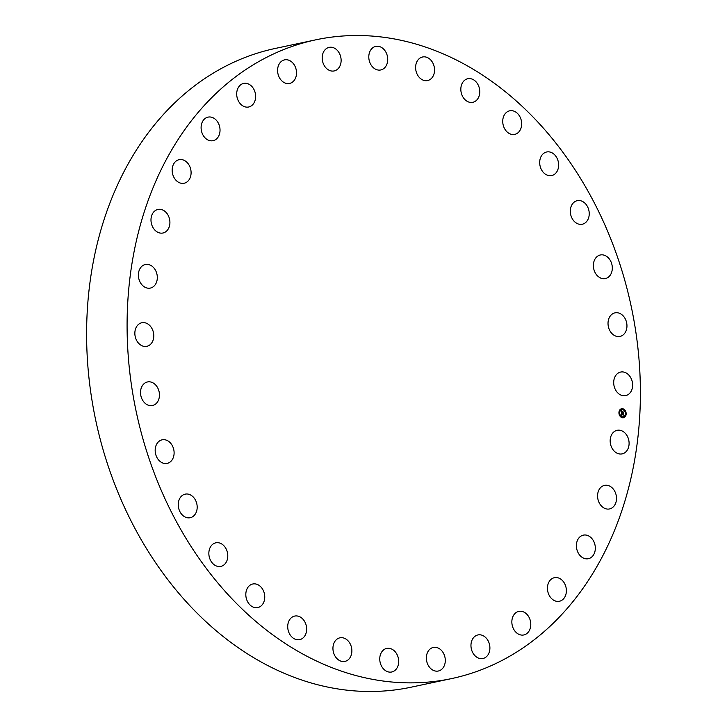 <?xml version="1.0" encoding="UTF-8"?>
<svg xmlns="http://www.w3.org/2000/svg" width="727" height="727" viewBox="0 0 727 727"><rect width="100%" height="100%" fill="white"/><g stroke="black" fill="none" stroke-linecap="round" stroke-linejoin="round"><path stroke-width="1.09" d="M612.225 433.71A12.05 9.333 -102 0 1 617.123 430.311A12.05 9.333 -102 0 1 627.537 436.6A12.05 9.333 -102 0 1 627.037 450.476A12.05 9.333 -102 0 1 622.139 453.875A12.05 9.333 -102 0 1 611.725 447.587A12.05 9.333 -102 0 1 612.225 433.71M451.731 678.555L411.246 687.169A326.514 253.032 -102 0 1 183.186 598.357A326.514 253.032 -102 0 1 91.856 269.908A326.514 253.032 -102 0 1 275.269 48.445L315.754 39.831A326.514 253.032 -102 0 1 543.814 128.643A326.514 253.032 -102 0 1 635.144 457.092A326.514 253.032 -102 0 1 451.731 678.555A326.514 253.032 -102 0 1 223.671 589.742A326.514 253.032 -102 0 1 132.341 261.293A326.514 253.032 -102 0 1 315.754 39.831M166.556 231.104A12.05 9.333 -102 0 1 162.957 233.003A12.05 9.333 -102 0 1 152.07 225.652A12.05 9.333 -102 0 1 154.342 211.339A12.05 9.333 -102 0 1 157.941 209.44A12.05 9.333 -102 0 1 168.828 216.791A12.05 9.333 -102 0 1 166.556 231.104M581.282 535.917A12.05 9.333 -102 0 1 583.354 535.136A12.05 9.333 -102 0 1 594.631 543.605A12.05 9.333 -102 0 1 590.433 557.927A12.05 9.333 -102 0 1 588.37 558.709A12.05 9.333 -102 0 1 577.084 550.239A12.05 9.333 -102 0 1 581.282 535.917M186.203 182.459A12.05 9.333 -102 0 1 184.131 183.24A12.05 9.333 -102 0 1 172.853 174.78A12.05 9.333 -102 0 1 177.043 160.458A12.05 9.333 -102 0 1 179.115 159.676A12.05 9.333 -102 0 1 190.401 168.137A12.05 9.333 -102 0 1 186.203 182.459M554.038 577.774A12.05 9.333 -102 0 1 554.401 577.683A12.05 9.333 -102 0 1 565.997 587.289A12.05 9.333 -102 0 1 559.79 601.165A12.05 9.333 -102 0 1 559.427 601.256A12.05 9.333 -102 0 1 547.831 591.651A12.05 9.333 -102 0 1 554.038 577.774M213.438 140.611A12.05 9.333 -102 0 1 213.075 140.693A12.05 9.333 -102 0 1 201.488 131.087A12.05 9.333 -102 0 1 207.695 117.211A12.05 9.333 -102 0 1 208.058 117.129A12.05 9.333 -102 0 1 219.645 126.734A12.05 9.333 -102 0 1 213.438 140.611M520.259 611.225A12.05 9.333 -102 0 1 530.619 622.148A12.05 9.333 -102 0 1 523.822 634.953A12.05 9.333 -102 0 1 522.377 635.116A12.05 9.333 -102 0 1 512.017 624.193A12.05 9.333 -102 0 1 518.805 611.389A12.05 9.333 -102 0 1 520.259 611.225M247.225 107.151A12.05 9.333 -102 0 1 236.866 96.228A12.05 9.333 -102 0 1 243.663 83.423A12.05 9.333 -102 0 1 245.108 83.269A12.05 9.333 -102 0 1 255.468 94.192A12.05 9.333 -102 0 1 248.679 106.996A12.05 9.333 -102 0 1 247.225 107.151M481.229 634.998A12.05 9.333 -102 0 1 489.862 646.876A12.05 9.333 -102 0 1 482.937 658.508A12.05 9.333 -102 0 1 479.629 658.453A12.05 9.333 -102 0 1 470.996 646.576A12.05 9.333 -102 0 1 477.921 634.944A12.05 9.333 -102 0 1 481.229 634.998M286.256 83.387A12.05 9.333 -102 0 1 277.623 71.5A12.05 9.333 -102 0 1 284.548 59.868A12.05 9.333 -102 0 1 287.856 59.923A12.05 9.333 -102 0 1 296.489 71.809A12.05 9.333 -102 0 1 289.564 83.441A12.05 9.333 -102 0 1 286.256 83.387M438.454 648.166A12.05 9.333 -102 0 1 445.297 660.552A12.05 9.333 -102 0 1 438.336 671.012A12.05 9.333 -102 0 1 433.201 670.303A12.05 9.333 -102 0 1 426.358 657.908A12.05 9.333 -102 0 1 433.319 647.448A12.05 9.333 -102 0 1 438.454 648.166M329.031 70.219A12.05 9.333 -102 0 1 322.188 57.833A12.05 9.333 -102 0 1 329.149 47.364A12.05 9.333 -102 0 1 334.284 48.082A12.05 9.333 -102 0 1 341.127 60.477A12.05 9.333 -102 0 1 334.166 70.937A12.05 9.333 -102 0 1 329.031 70.219M393.571 650.229A12.05 9.333 -102 0 1 398.641 662.688A12.05 9.333 -102 0 1 391.735 671.993A12.05 9.333 -102 0 1 384.874 670.185A12.05 9.333 -102 0 1 379.803 657.726A12.05 9.333 -102 0 1 386.709 648.42A12.05 9.333 -102 0 1 393.571 650.229M373.914 68.156A12.05 9.333 -102 0 1 368.843 55.697A12.05 9.333 -102 0 1 375.75 46.392A12.05 9.333 -102 0 1 382.611 48.2A12.05 9.333 -102 0 1 387.682 60.659A12.05 9.333 -102 0 1 380.766 69.965A12.05 9.333 -102 0 1 373.914 68.156M348.315 641.105A12.05 9.333 -102 0 1 351.686 653.228A12.05 9.333 -102 0 1 344.916 661.397A12.05 9.333 -102 0 1 336.501 658.117A12.05 9.333 -102 0 1 333.13 646.003A12.05 9.333 -102 0 1 339.9 637.824A12.05 9.333 -102 0 1 348.315 641.105M419.17 77.28A12.05 9.333 -102 0 1 415.799 65.157A12.05 9.333 -102 0 1 422.569 56.988A12.05 9.333 -102 0 1 430.984 60.259A12.05 9.333 -102 0 1 434.355 72.382A12.05 9.333 -102 0 1 427.585 80.552A12.05 9.333 -102 0 1 419.17 77.28M304.422 621.149A12.05 9.333 -102 0 1 299.688 639.642A12.05 9.333 -102 0 1 289.946 634.571A12.05 9.333 -102 0 1 294.671 616.078A12.05 9.333 -102 0 1 304.422 621.149M463.063 97.227A12.05 9.333 -102 0 1 467.788 78.734A12.05 9.333 -102 0 1 477.539 83.814A12.05 9.333 -102 0 1 472.814 102.307A12.05 9.333 -102 0 1 463.063 97.227M263.574 591.124A12.05 9.333 -102 0 1 257.794 607.563A12.05 9.333 -102 0 1 246.989 600.429A12.05 9.333 -102 0 1 252.778 583.999A12.05 9.333 -102 0 1 263.574 591.124M503.911 127.252A12.05 9.333 -102 0 1 509.691 110.813A12.05 9.333 -102 0 1 520.487 117.947A12.05 9.333 -102 0 1 514.707 134.386A12.05 9.333 -102 0 1 503.911 127.252M227.342 552.193A12.05 9.333 -102 0 1 220.826 566.397A12.05 9.333 -102 0 1 209.294 557.027A12.05 9.333 -102 0 1 215.81 542.824A12.05 9.333 -102 0 1 227.342 552.193M540.134 166.192A12.05 9.333 -102 0 1 546.649 151.988A12.05 9.333 -102 0 1 558.191 161.358A12.05 9.333 -102 0 1 551.675 175.561A12.05 9.333 -102 0 1 540.134 166.192M197.126 505.838A12.05 9.333 -102 0 1 190.22 517.715A12.05 9.333 -102 0 1 178.306 506.019A12.05 9.333 -102 0 1 185.203 494.142A12.05 9.333 -102 0 1 197.126 505.838M570.359 212.538A12.05 9.333 -102 0 1 577.256 200.67A12.05 9.333 -102 0 1 589.179 212.366A12.05 9.333 -102 0 1 582.282 224.234A12.05 9.333 -102 0 1 570.359 212.538M174.08 453.857A12.05 9.333 -102 0 1 167.146 463.399A12.05 9.333 -102 0 1 155.205 449.368A12.05 9.333 -102 0 1 162.13 439.826A12.05 9.333 -102 0 1 174.08 453.857M593.405 264.528A12.05 9.333 -102 0 1 600.329 254.986A12.05 9.333 -102 0 1 612.279 269.017A12.05 9.333 -102 0 1 605.346 278.559A12.05 9.333 -102 0 1 593.405 264.528M159.086 398.232A12.05 9.333 -102 0 1 152.497 405.521A12.05 9.333 -102 0 1 143.246 401.195A12.05 9.333 -102 0 1 140.893 389.245A12.05 9.333 -102 0 1 147.481 381.957A12.05 9.333 -102 0 1 156.732 386.282A12.05 9.333 -102 0 1 159.086 398.232M608.39 320.153A12.05 9.333 -102 0 1 614.987 312.855A12.05 9.333 -102 0 1 624.229 317.181A12.05 9.333 -102 0 1 626.592 329.131A12.05 9.333 -102 0 1 620.004 336.428A12.05 9.333 -102 0 1 610.753 332.103A12.05 9.333 -102 0 1 608.39 320.153M152.734 341.099A12.05 9.333 -102 0 1 146.827 346.325A12.05 9.333 -102 0 1 136.958 341.045A12.05 9.333 -102 0 1 135.904 327.977A12.05 9.333 -102 0 1 141.81 322.752A12.05 9.333 -102 0 1 151.679 328.031A12.05 9.333 -102 0 1 152.734 341.099M614.751 377.277A12.05 9.333 -102 0 1 620.658 372.06A12.05 9.333 -102 0 1 630.518 377.331A12.05 9.333 -102 0 1 631.572 390.408A12.05 9.333 -102 0 1 625.674 395.624A12.05 9.333 -102 0 1 615.805 390.354A12.05 9.333 -102 0 1 614.751 377.277M155.251 284.675A12.05 9.333 -102 0 1 150.362 288.074A12.05 9.333 -102 0 1 139.938 281.785A12.05 9.333 -102 0 1 140.447 267.909A12.05 9.333 -102 0 1 145.345 264.501A12.05 9.333 -102 0 1 155.76 270.789A12.05 9.333 -102 0 1 155.251 284.675M600.929 487.272A12.05 9.333 -102 0 1 604.528 485.372A12.05 9.333 -102 0 1 615.415 492.724A12.05 9.333 -102 0 1 613.143 507.037A12.05 9.333 -102 0 1 609.544 508.945A12.05 9.333 -102 0 1 598.657 501.585A12.05 9.333 -102 0 1 600.929 487.272M622.821 408.747A4.598 3.562 -102 0 1 626.147 413.263A4.598 3.562 -102 0 1 623.502 417.725A4.598 3.562 -102 0 1 622.276 417.716A4.598 3.562 -102 0 1 618.95 413.19A4.598 3.562 -102 0 1 621.594 408.728A4.598 3.562 -102 0 1 622.821 408.747M622.757 409.692A3.626 2.808 -102 0 1 625.384 413.254A3.626 2.808 -102 0 1 623.303 416.771A3.626 2.808 -102 0 1 622.33 416.762A3.626 2.808 -102 0 1 619.713 413.2A3.626 2.808 -102 0 1 621.794 409.683A3.626 2.808 -102 0 1 622.757 409.692M621.494 413L621.549 413.99L623.448 414.208L623.393 415.099L621.658 414.426L621.867 415.062L621.54 414.399L621.849 415.162L621.34 415.335L621.467 413.009M621.603 412.918L622.003 413.318L621.549 412.927M621.776 413.49L623.584 413.999L623.484 415.035L623.539 414.09L621.73 413.499M621.603 410.764L621.649 412.173L622.385 412.345L621.749 412.073L621.921 411.309L621.794 412.036L622.83 411.655L622.521 412.373L623.53 412.345L623.475 413.309L621.476 412.8L621.603 410.764M622.666 412.236L623.702 412.118L623.584 413.29L623.648 412.218L622.621 412.273L623.339 412.382M619.34 412.227L619.386 412.772L619.34 412.227M622.803 408.947L622.848 409.492L622.803 408.947M620.458 409.601L620.494 410.146L620.458 409.601M625.783 413.681L625.829 414.226L625.783 413.681M625.011 410.637L625.056 411.182L625.011 410.637M622.203 416.98L622.321 417.516M620.076 415.817L620.04 415.271L620.076 415.817M624.638 416.853L624.593 416.307L624.638 416.853M623.448 412.427L623.402 413.163M622.194 411.546L622.748 411.673L622.439 412.391L623.312 412.554M621.749 412.064L622.394 412.173M621.694 410.873L621.567 412.191L622.385 412.345M621.54 414.399L621.621 415.226M623.357 414.299L623.312 414.953M621.93 413.372L621.467 414.008L623.257 414.399M622.212 411.409L622.83 411.546M621.685 413.881L623.275 414.245M623.466 417.734A4.598 3.562 78 0 0 626.056 413.254A4.598 3.562 78 0 0 622.73 408.765A4.598 3.562 78 0 0 621.549 408.738M621.749 409.692A3.626 2.808 78 0 0 621.712 409.701A3.626 2.808 78 0 0 619.631 413.218A3.626 2.808 78 0 0 622.248 416.78A3.626 2.808 78 0 0 623.221 416.789A3.626 2.808 78 0 0 623.257 416.78M619.222 412.236L619.34 412.772M622.694 408.956L622.803 409.492M620.34 409.619L620.458 410.155M625.674 413.699L625.829 414.226M624.902 410.646L625.011 411.182M619.995 415.29L620.113 415.826M624.557 416.317L624.666 416.853"/></g></svg>
